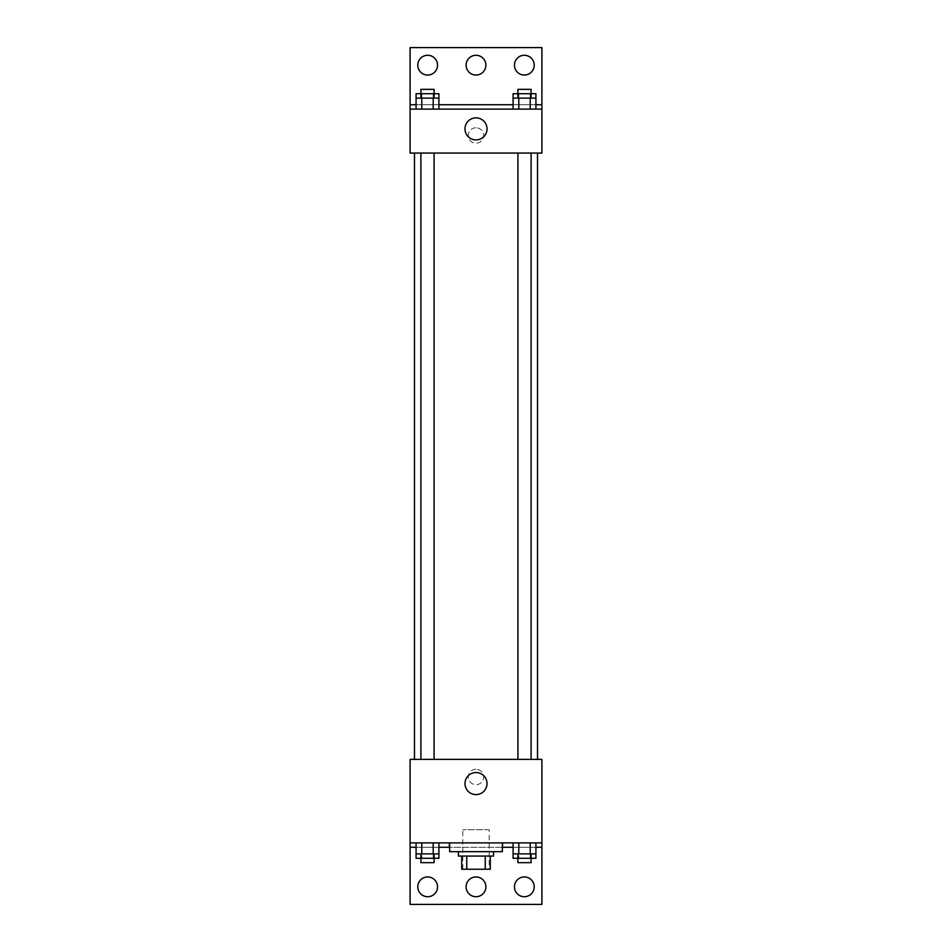 <?xml version="1.0" encoding="UTF-8"?>
<svg xmlns="http://www.w3.org/2000/svg" width="952" height="952" viewBox="0 0 952 952"><rect width="100%" height="100%" fill="white"/><g stroke="black" fill="none" stroke-linecap="round" stroke-linejoin="round"><path stroke-width="0.71" stroke-dasharray="4.76 3.57" d="M489.185 829.704L462.815 829.704L489.185 829.704L489.185 869.247L462.815 869.247L489.185 869.247M466.754 869.247L461.72 869.247L461.72 856.062L466.754 856.062L466.754 869.247L490.28 869.247M485.246 856.062L466.754 856.062L485.246 856.062L485.246 869.247M466.754 856.062L461.72 856.062M458.424 856.062L493.576 856.062M476 851.671L458.424 851.671L476 851.671M502.358 851.671L449.642 851.671M502.358 842.889L449.642 842.889L502.358 842.889M449.392 842.889L541.902 842.889L449.392 842.889M530.216 842.889L513.092 842.889L535.928 842.889L518.804 842.889L530.216 842.889L530.216 853.873L535.928 853.873L535.928 847.28L513.092 847.28L530.216 847.28L513.092 847.28L513.092 853.873L530.216 853.873M433.196 842.889L416.072 842.889L438.908 842.889L421.784 842.889L433.196 842.889L433.196 853.873L438.908 853.873L438.908 847.28L416.072 847.28L433.196 847.28L416.072 847.28L416.072 853.873L433.196 853.873M541.902 776.975L541.902 784.662L541.902 776.975M410.098 842.889L410.098 904.4L541.902 904.4L541.902 842.889L410.098 842.889L410.098 759.398L541.902 759.398L541.902 842.889M531.097 759.398L517.912 759.398L531.097 759.398L517.912 759.398L531.097 759.398L531.097 153.058L517.912 153.058L531.097 153.058M434.088 759.398L420.903 759.398L434.088 759.398L420.903 759.398L434.088 759.398L434.088 153.058L420.903 153.058L434.088 153.058M414.489 759.398L537.511 759.398L414.489 759.398M476 769.287A7.687 7.687 0 0 0 469.336 780.818A7.687 7.687 0 0 0 482.664 780.818A7.687 7.687 0 0 0 476 769.287A7.687 7.687 0 0 1 482.664 780.818A7.687 7.687 0 0 1 469.336 780.818A7.687 7.687 0 0 1 476 769.287M410.098 776.975L410.098 784.662L410.098 776.975M464.981 783.567A11.019 11.019 0 0 0 481.51 793.111A11.019 11.019 0 0 0 481.51 774.024A11.019 11.019 0 0 0 464.981 783.567M514.449 886.824A9.889 9.889 0 0 1 529.276 878.268A9.889 9.889 0 0 1 529.276 895.392A9.889 9.889 0 0 1 514.449 886.824M417.785 886.824A9.889 9.889 0 0 1 432.613 878.268A9.889 9.889 0 0 1 432.613 895.392A9.889 9.889 0 0 1 417.785 886.824M466.111 886.824A9.889 9.889 0 0 1 480.938 878.268A9.889 9.889 0 0 1 480.938 895.392A9.889 9.889 0 0 1 466.111 886.824M416.072 858.264L433.196 858.264L433.196 847.28L416.072 847.28L438.908 847.28L433.196 847.28L438.908 847.28L433.196 847.28L433.196 858.264L438.908 858.264M513.092 858.264L530.216 858.264L530.216 847.28L513.092 847.28L535.928 847.28L530.216 847.28L535.928 847.28L530.216 847.28L530.216 858.264L535.928 858.264M502.358 847.28L449.642 847.28M541.902 847.28L410.098 847.28M537.511 153.058L414.489 153.058L537.511 153.058M410.098 153.058L541.902 153.058L541.902 109.111L410.098 109.111L410.098 153.058M476 127.782A7.687 7.687 0 0 0 469.336 139.325A7.687 7.687 0 0 0 482.664 139.325A7.687 7.687 0 0 0 476 127.782A7.687 7.687 0 0 1 482.664 139.325A7.687 7.687 0 0 1 469.336 139.325A7.687 7.687 0 0 1 476 127.782M541.902 135.481L541.902 127.782L541.902 135.481M410.098 109.111L410.098 47.6L541.902 47.6L541.902 109.111L410.098 109.111L541.902 109.111M416.072 109.111L438.908 109.111L416.072 109.111M535.928 109.111L518.804 109.111L535.928 109.111M513.092 109.111L530.216 109.111L513.092 109.111M410.098 135.481L410.098 127.782L410.098 135.481M464.981 128.889A11.019 11.019 0 0 0 481.51 138.433A11.019 11.019 0 0 0 481.51 119.345A11.019 11.019 0 0 0 464.981 128.889M466.111 65.176A9.889 9.889 0 0 1 480.938 56.608A9.889 9.889 0 0 1 480.938 73.732A9.889 9.889 0 0 1 466.111 65.176M437.551 65.176A9.889 9.889 0 0 1 422.724 73.732A9.889 9.889 0 0 1 422.724 56.608A9.889 9.889 0 0 1 437.551 65.176M534.215 65.176A9.889 9.889 0 0 1 519.387 73.732A9.889 9.889 0 0 1 519.387 56.608A9.889 9.889 0 0 1 534.215 65.176M433.196 98.127L416.072 98.127L416.072 104.72L438.908 104.72L421.784 104.72L438.908 104.72L433.196 104.72L438.908 104.72L438.908 98.127L433.196 98.127L433.196 109.111M530.216 98.127L513.092 98.127L513.092 104.72L535.928 104.72L518.804 104.72L535.928 104.72L530.216 104.72L535.928 104.72L535.928 98.127L530.216 98.127L530.216 109.111M410.098 104.72L541.902 104.72M531.097 98.127L517.912 98.127L531.097 98.127M518.804 98.127L518.804 109.111M531.097 93.736L517.912 93.736L531.097 93.736M434.088 98.127L420.903 98.127L434.088 98.127M421.784 98.127L421.784 109.111M434.088 93.736L420.903 93.736L434.088 93.736M513.092 93.736L535.928 93.736M513.092 104.72L530.216 104.72L513.092 104.72M518.804 93.736L518.804 104.72L518.804 93.736M530.216 93.736L530.216 104.72L530.216 93.736M531.097 89.345L517.912 89.345M416.072 93.736L438.908 93.736M416.072 104.72L433.196 104.72L416.072 104.72M421.784 93.736L421.784 104.72L421.784 93.736M433.196 93.736L433.196 104.72L433.196 93.736M434.088 89.345L420.903 89.345M531.097 853.873L517.912 853.873L531.097 853.873M518.804 842.889L518.804 853.873M531.097 858.264L517.912 858.264L531.097 858.264M434.088 853.873L420.903 853.873L434.088 853.873M421.784 842.889L421.784 853.873M434.088 858.264L420.903 858.264L434.088 858.264M518.804 847.28L518.804 858.264L518.804 847.28M531.097 862.655L517.912 862.655M421.784 847.28L421.784 858.264L421.784 847.28M434.088 862.655L420.903 862.655M462.815 869.247L462.815 829.704M420.903 153.058L420.903 759.398M517.912 153.058L517.912 759.398"/><path stroke-width="1.43" d="M485.246 856.062L485.246 869.247L461.72 869.247L461.72 856.062M485.246 869.247L490.28 869.247L490.28 856.062L490.28 869.247M493.576 851.671L493.576 856.062L458.424 856.062L458.424 851.671M466.754 856.062L466.754 869.247M449.642 842.889L449.642 851.671L502.358 851.671L502.358 842.889M410.098 842.889L410.098 759.398L541.902 759.398L541.902 842.889L410.098 842.889L410.098 904.4L541.902 904.4L541.902 847.28L535.928 847.28M541.902 842.889L541.902 847.28M464.981 783.567A11.019 11.019 0 0 1 481.51 774.024A11.019 11.019 0 0 1 481.51 793.111A11.019 11.019 0 0 1 464.981 783.567M502.608 842.889L502.358 847.28M513.092 847.28L502.608 847.28M449.392 842.889L449.392 847.28L438.908 847.28M416.072 847.28L410.098 847.28M514.449 886.824A9.889 9.889 0 0 1 529.276 878.268A9.889 9.889 0 0 1 529.276 895.392A9.889 9.889 0 0 1 514.449 886.824M417.785 886.824A9.889 9.889 0 0 1 432.613 878.268A9.889 9.889 0 0 1 432.613 895.392A9.889 9.889 0 0 1 417.785 886.824M466.111 886.824A9.889 9.889 0 0 1 480.938 878.268A9.889 9.889 0 0 1 480.938 895.392A9.889 9.889 0 0 1 466.111 886.824M537.511 153.058L537.511 759.398M531.097 759.398L531.097 153.058M434.088 153.058L434.088 759.398M541.902 153.058L410.098 153.058L410.098 47.6L541.902 47.6L541.902 153.058M541.902 109.111L410.098 109.111M464.981 128.889A11.019 11.019 0 0 1 481.51 119.345A11.019 11.019 0 0 1 481.51 138.433A11.019 11.019 0 0 1 464.981 128.889M410.098 104.72L416.072 104.72M438.908 104.72L513.092 104.72M535.928 104.72L541.902 104.72M466.111 65.176A9.889 9.889 0 0 1 480.938 56.608A9.889 9.889 0 0 1 480.938 73.732A9.889 9.889 0 0 1 466.111 65.176M437.551 65.176A9.889 9.889 0 0 1 422.724 73.732A9.889 9.889 0 0 1 422.724 56.608A9.889 9.889 0 0 1 437.551 65.176M534.215 65.176A9.889 9.889 0 0 1 519.387 73.732A9.889 9.889 0 0 1 519.387 56.608A9.889 9.889 0 0 1 534.215 65.176M531.097 98.127L531.097 89.345L517.912 89.345L517.912 93.736L535.928 93.736L535.928 98.127L513.092 98.127L513.092 109.111M535.928 98.127L535.928 109.111M530.216 98.127L530.216 109.111M518.804 98.127L518.804 109.111M434.088 98.127L434.088 89.345L420.903 89.345L420.903 93.736L438.908 93.736L438.908 98.127L416.072 98.127L416.072 109.111M438.908 98.127L438.908 109.111M433.196 98.127L433.196 109.111M421.784 98.127L421.784 109.111M517.912 98.127L517.912 93.736L513.092 93.736L513.092 98.127M420.903 98.127L420.903 93.736L416.072 93.736L416.072 98.127M535.928 842.889L535.928 853.873L513.092 853.873L513.092 858.264L531.097 858.264L531.097 862.655L517.912 862.655L517.912 853.873M513.092 842.889L513.092 853.873M530.216 842.889L530.216 853.873M518.804 842.889L518.804 853.873M531.097 853.873L531.097 858.264L535.928 858.264L535.928 853.873M438.908 842.889L438.908 853.873L416.072 853.873L416.072 858.264L434.088 858.264L434.088 862.655L420.903 862.655L420.903 853.873M416.072 842.889L416.072 853.873M433.196 842.889L433.196 853.873M421.784 842.889L421.784 853.873M434.088 853.873L434.088 858.264L438.908 858.264L438.908 853.873M414.489 153.058L414.489 759.398M517.912 759.398L517.912 153.058M420.903 153.058L420.903 759.398"/></g></svg>
